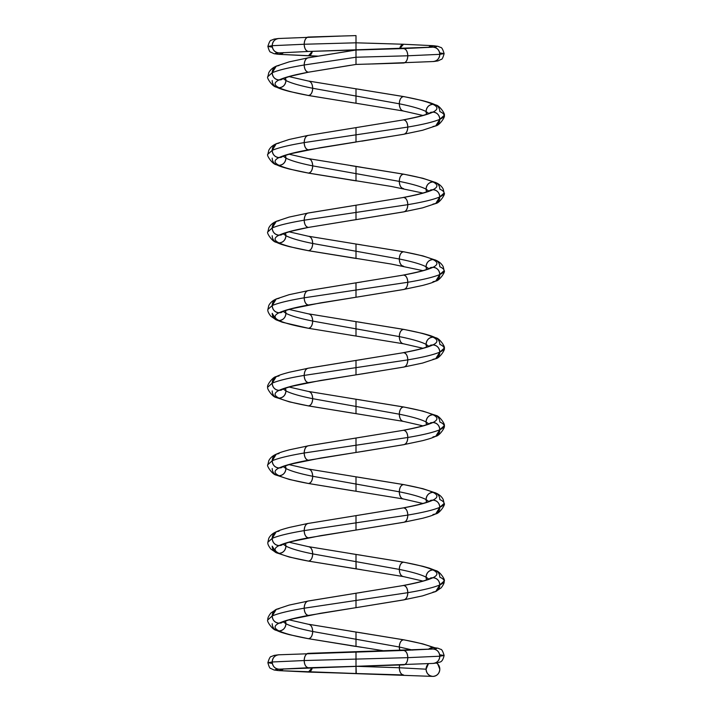 <?xml version="1.0" encoding="UTF-8"?>
<svg xmlns="http://www.w3.org/2000/svg" width="712" height="712" viewBox="0 0 712 712"><rect width="100%" height="100%" fill="white"/><g stroke="black" fill="none" stroke-linecap="round" stroke-linejoin="round"><path stroke-width="1.07" d="M434.783 648.739L432.949 649.006C438.218 648.525 438.218 648.045 432.949 647.564L437.907 648.187L440.63 649.308C441.663 649.086 442.828 651.151 444.119 655.494L439.802 654.773M272.198 663.424L267.881 662.703L272.198 661.982C272.634 657.63 274.921 655.227 279.051 654.773C274.921 655.227 272.634 657.63 272.198 661.982L304.202 660.54C304.478 656.188 305.884 653.785 308.447 653.331L432.949 649.006C437.079 649.46 439.366 651.863 439.802 656.215L444.119 655.494C442.17 663.557 439.544 661.528 437.907 662.801L433.537 663.397M428.455 649.326A7.209 6.853 -90 0 1 432.949 647.564A7.209 6.853 90 0 0 428.455 649.326L432.949 647.564L428.455 649.326A7.209 6.853 -90 0 1 432.949 647.564C438.218 648.045 438.218 648.525 432.949 649.006C438.218 648.525 438.218 648.045 432.949 647.564A7.209 6.853 90 0 0 428.455 649.326M278.454 654.8L403.553 650.448C406.107 650.902 407.522 653.304 407.789 657.657L439.802 656.215C439.366 660.558 437.079 662.961 432.949 663.424A7.209 6.853 -90 0 0 439.802 656.215C439.366 660.558 437.079 662.961 432.949 663.424M399.637 664.999A7.209 4.236 90 0 0 399.316 667.749L356 666.307L399.316 667.749C399.583 672.092 400.998 674.495 403.553 674.958C400.998 674.495 399.583 672.092 399.316 667.749L399.637 664.999L399.316 667.749L426.088 669.191L428.419 663.771A7.209 6.853 90 0 0 432.949 676.4A7.209 6.853 90 0 0 436.545 663.05A7.209 6.853 -90 0 1 439.802 669.191L437.8 664.091L436.545 663.05M432.362 649.033L432.949 649.006A7.209 6.853 -90 0 0 431.828 649.104L356 651.889L432.949 649.006C437.079 649.46 439.366 651.863 439.802 656.215L407.789 657.657L439.802 656.215A7.209 6.853 90 0 0 432.949 649.006L403.553 650.448C406.107 650.902 407.522 653.304 407.789 657.657C407.522 662 406.107 664.403 403.553 664.866L356 666.307L403.553 664.866A7.209 4.236 -90 0 0 407.789 657.657C407.522 662 406.107 664.403 403.553 664.866L372.251 665.845M343.629 652.236L356 651.889L356 659.098L407.789 657.657A7.209 4.236 90 0 0 403.553 650.448M339.98 652.343L308.447 653.331C305.884 653.785 304.478 656.188 304.202 660.54L356 659.098L356 666.307L308.447 667.749L356 666.307L356 673.516L279.051 670.633C273.782 670.152 273.782 669.672 279.051 669.191L308.616 667.74M356 651.889L356 666.307L356 659.098L304.202 660.54L356 659.098L356 651.978M279.051 654.773A7.209 6.853 90 0 0 272.198 661.982L304.202 660.54L272.198 661.982L267.881 662.703L272.198 661.982C272.634 666.325 274.921 668.728 279.051 669.191L368.674 665.942M278.463 654.8L274.093 655.396L271.37 656.517C270.337 656.295 269.172 658.36 267.881 662.703C268.985 666.717 269.928 668.621 270.711 668.426L274.093 670.01L279.051 670.633L283.545 668.871A7.209 6.853 90 0 1 279.051 670.633L283.545 668.871M308.527 667.749L356 666.307L356.285 673.525L356 666.307L399.316 667.749A7.209 4.236 90 0 0 403.553 674.958L308.447 672.075A7.209 4.236 90 0 1 308.269 672.066L279.051 670.633C273.782 670.152 273.782 669.672 279.051 669.191L279.638 669.164M343.326 673.152L308.358 672.075L312.363 667.616A7.209 4.236 90 0 1 308.447 672.075L312.363 667.616M428.419 663.771A7.209 6.853 90 0 0 426.088 669.191L399.316 667.749L426.088 669.191C426.524 673.534 428.811 675.937 432.949 676.4C437.079 675.937 439.366 673.534 439.802 669.191A7.209 6.853 90 0 1 432.949 676.4L339.749 673.054M356 666.307L433.546 663.397M308.447 653.331A7.209 4.236 90 0 0 304.202 660.54C304.478 664.883 305.884 667.286 308.447 667.749L279.051 669.191L308.447 667.749A7.209 4.236 -90 0 1 304.202 660.54C304.478 664.883 305.884 667.286 308.447 667.749M280.172 669.093A7.209 6.853 -90 0 1 272.198 661.982C272.634 666.325 274.921 668.728 279.051 669.191C273.782 669.672 273.782 670.152 279.051 670.633L340.452 673.071M308.358 672.075L279.051 670.633M350.847 50.801L308.447 57.779C305.884 58.242 304.478 60.645 304.202 64.988C288.894 67.578 278.223 70.159 272.198 72.749L267.881 76.629L268.762 72.758C270.213 69.883 272.705 67.684 276.238 66.18L272.198 72.749L267.881 76.629L272.198 72.749A7.209 6.853 90 0 1 279.051 65.54L276.238 66.18L272.198 72.749C278.223 70.159 288.894 67.578 304.202 64.988C304.478 60.645 305.884 58.242 308.447 57.779L356 50.018L356 64.436L356 50.383M428.713 113.413L426.088 111.553A7.209 6.853 90 0 0 426.586 114.24L426.088 111.553L428.713 113.413L426.088 111.553C421.05 108.963 412.123 106.373 399.316 103.792L356 96.031L356 103.24L307.985 95.435L355.982 103.24L308.447 95.479C294.385 92.889 284.586 90.308 279.051 87.718C273.782 85.129 273.782 82.547 279.051 79.958A7.209 6.853 -90 0 1 272.198 72.749C278.223 70.159 288.894 67.578 304.202 64.988L356 57.227L356 64.436L308.447 72.197L356 64.436L356 57.227L356 64.436L308.447 72.197L350.375 65.299M276.274 66.154L289.099 61.882L308.447 57.779A7.209 4.236 90 0 0 304.202 64.988L356 57.227L356 50.018L308.447 51.46L356 50.018L356 57.227L304.202 64.988C304.478 69.34 305.884 71.743 308.447 72.197L291.706 75.926C283.011 78.347 282.175 79.228 282.077 79.219L279.051 79.958C284.586 77.368 294.385 74.787 308.447 72.197C294.385 74.787 284.586 77.368 279.051 79.958L282.085 79.219M428.713 191.012L426.088 189.152A7.209 6.853 90 0 0 426.586 191.84L426.088 189.152L428.713 191.012L426.088 189.152C421.05 186.571 412.123 183.981 399.316 181.391L356 173.63L356 180.839L307.985 173.043L355.955 180.839L308.447 173.078C294.385 170.497 284.586 167.907 279.051 165.326C273.782 162.737 273.782 160.147 279.051 157.566A7.209 6.853 -90 0 1 272.198 150.357C278.223 147.767 288.894 145.177 304.202 142.596A7.209 4.236 90 0 1 308.447 135.387L403.553 119.865L308.447 135.387C305.884 135.841 304.478 138.244 304.202 142.596C288.894 145.177 278.223 147.767 272.198 150.357L267.881 154.237L268.762 150.357C270.213 147.482 272.696 145.292 276.238 143.78L272.198 150.357L267.881 154.237L272.198 150.357A7.209 6.853 90 0 1 279.051 143.139L276.238 143.78L272.198 150.357C278.223 147.767 288.894 145.177 304.202 142.596C304.478 138.244 305.884 135.841 308.447 135.387L403.553 119.865C417.615 117.275 427.414 114.685 432.949 112.104C438.218 109.514 438.218 106.925 432.949 104.344C427.414 101.754 417.615 99.164 403.553 96.583L356 88.822L404.024 96.627L356 88.822L356 96.031L312.684 88.27C299.877 85.68 290.95 83.099 285.913 80.509L283.287 78.649L285.913 80.509L285.414 77.822A7.209 6.853 90 0 1 285.913 80.509L285.414 77.822M426.586 114.24L426.088 111.553C426.524 107.201 428.811 104.797 432.949 104.344L435.806 104.993L432.949 104.344C427.414 101.754 417.615 99.164 403.553 96.583C417.615 99.164 427.414 101.754 432.949 104.344C438.218 106.925 438.218 109.514 432.949 112.104C437.079 112.558 439.366 114.961 439.802 119.313L444.119 115.433C445.988 114.908 439.571 105.287 435.797 104.993M267.881 154.237C266.012 154.753 272.429 164.374 276.203 164.668L279.051 165.326C273.782 162.737 273.782 160.147 279.051 157.566C274.921 157.103 272.634 154.7 272.198 150.357C272.634 154.7 274.921 157.103 279.051 157.566C284.586 154.976 294.385 152.386 308.447 149.805A7.209 4.236 -90 0 1 304.202 142.596L356 134.835L356 127.626L356 134.835L304.202 142.596L356 134.835L356 127.626L403.553 119.865C406.116 120.319 407.522 122.722 407.789 127.074C423.106 124.484 433.777 121.894 439.802 119.313L444.119 115.433C445.988 115.949 439.571 125.57 435.797 125.873L432.949 126.522A7.209 6.853 -90 0 0 439.802 119.313L435.797 125.873M309.364 149.627A7.209 4.236 -90 0 1 308.447 149.805L356 142.044L356 134.835L356 142.044L308.447 149.805C294.385 152.386 284.586 154.976 279.051 157.566C284.586 154.976 294.385 152.386 308.447 149.805C305.884 149.342 304.478 146.939 304.202 142.596C304.478 146.939 305.884 149.342 308.447 149.805L356 142.044L356 134.835L407.789 127.074C407.522 122.722 406.116 120.319 403.553 119.865C417.615 117.275 427.414 114.685 432.949 112.104C427.414 114.685 417.615 117.275 403.553 119.865L403.09 119.91C416.921 117.186 425.491 115.006 428.811 113.368L432.949 112.104C437.079 112.558 439.366 114.961 439.802 119.313L435.726 125.899L422.59 130.26L403.553 134.283A7.209 4.236 -90 0 0 407.789 127.074C423.106 124.484 433.777 121.894 439.802 119.313C433.777 121.894 423.106 124.484 407.789 127.074C407.522 131.417 406.107 133.82 403.553 134.283L361.687 141.172M276.238 221.379C272.696 222.892 270.204 225.09 268.762 227.965L267.881 231.836L272.198 227.956A7.209 6.853 90 0 1 279.051 220.747L276.238 221.379L272.198 227.956L267.881 231.836L272.198 227.956C278.223 225.366 288.894 222.785 304.202 220.195C304.478 215.852 305.884 213.44 308.447 212.986L289.099 217.089L276.274 221.361L272.198 227.956C278.223 225.366 288.894 222.785 304.202 220.195C304.478 215.852 305.884 213.44 308.447 212.986L403.553 197.464C417.615 194.874 427.414 192.293 432.949 189.704C438.218 187.114 438.218 184.533 432.949 181.943C427.414 179.362 417.615 176.772 403.553 174.182L350.384 165.567M426.586 191.84L426.088 189.152C421.05 186.571 412.123 183.981 399.316 181.391A7.209 4.236 90 0 0 403.553 188.6C400.998 188.146 399.583 185.743 399.316 181.391C399.592 177.048 400.998 174.645 403.553 174.182L356 166.421L403.553 174.182C417.615 176.772 427.414 179.362 432.949 181.943L435.771 182.584M402.636 197.633L403.553 197.464A7.209 4.236 -90 0 0 402.636 197.633L403.081 197.509C416.921 194.794 425.491 192.614 428.811 190.967L432.949 189.704C437.079 190.166 439.366 192.569 439.802 196.912L444.119 193.032L443.238 189.161C441.787 186.286 439.295 184.088 435.762 182.584L432.949 181.943C427.414 179.362 417.615 176.772 403.553 174.182A7.209 4.236 90 0 0 399.316 181.391C399.592 177.048 400.998 174.645 403.553 174.182M307.985 213.03L403.553 197.464C406.116 197.927 407.522 200.33 407.789 204.673C423.106 202.092 433.777 199.502 439.802 196.912L444.119 193.032C445.988 193.557 439.571 203.178 435.797 203.472L432.949 204.121A7.209 6.853 -90 0 0 439.802 196.912L435.797 203.472M429.906 190.451L432.949 189.704C427.414 192.293 417.615 194.874 403.553 197.464L356 205.225L403.553 197.464C417.615 194.874 427.414 192.293 432.949 189.704C437.079 190.166 439.366 192.569 439.802 196.912L435.726 203.507L422.59 207.86L403.553 211.882A7.209 4.236 -90 0 0 407.789 204.673C423.106 202.092 433.777 199.502 439.802 196.912C433.777 199.502 423.106 202.092 407.789 204.673C407.522 209.025 406.107 211.428 403.553 211.882L356.062 219.634M428.713 268.62L426.088 266.76A7.209 6.853 90 0 0 426.586 269.439L426.088 266.76L428.713 268.62L426.088 266.76C421.05 264.17 412.123 261.58 399.316 258.999L356 251.238L356 258.447L307.976 250.642L356.605 258.536L308.447 250.686C294.385 248.096 284.586 245.515 279.051 242.925C273.782 240.336 273.782 237.755 279.051 235.165C284.586 232.575 294.385 229.994 308.447 227.404A7.209 4.236 -90 0 1 304.202 220.195L356 212.434L304.202 220.195A7.209 4.236 90 0 1 308.447 212.986L356 205.225L356 212.434L407.789 204.673C407.522 209.025 406.107 211.428 403.553 211.882M403.553 197.464C406.116 197.927 407.522 200.33 407.789 204.673L356 212.434L407.789 204.673A7.209 4.236 90 0 0 403.553 197.464M309.364 227.235A7.209 4.236 -90 0 1 308.447 227.404C305.884 226.95 304.478 224.547 304.202 220.195C288.894 222.785 278.223 225.366 272.198 227.956C272.634 232.308 274.921 234.711 279.051 235.165C284.586 232.575 294.385 229.994 308.447 227.404C305.884 226.95 304.478 224.547 304.202 220.195L356 212.434L356 205.225L356 219.643L308.447 227.404L356 219.643L356 212.434L356 219.643L308.447 227.404L291.706 231.133C283.011 233.554 282.175 234.435 282.077 234.426L279.051 235.165L282.077 234.426M426.586 269.439L426.088 266.76C421.05 264.17 412.123 261.58 399.316 258.999A7.209 4.236 90 0 0 403.553 266.208C400.998 265.745 399.583 263.342 399.316 258.999L356 251.238L356 258.447L356 244.029L403.553 251.79L356 244.029L356 251.238L312.684 243.477C299.877 240.887 290.95 238.298 285.913 235.717L283.287 233.856L285.913 235.717L285.414 233.029A7.209 6.853 90 0 1 285.913 235.717L285.414 233.029M276.238 298.987C272.696 300.5 270.204 302.689 268.762 305.564L267.881 309.435L272.198 305.555A7.209 6.853 90 0 1 279.051 298.346L276.238 298.987L272.198 305.555L267.881 309.435L272.198 305.555C278.223 302.974 288.894 300.384 304.202 297.803C304.478 293.451 305.884 291.048 308.447 290.585L289.099 294.697L276.274 298.969L272.198 305.555C278.223 302.974 288.894 300.384 304.202 297.803C304.478 293.451 305.884 291.048 308.447 290.585L403.553 275.063C417.615 272.482 427.414 269.892 432.949 267.312C438.218 264.722 438.218 262.132 432.949 259.551C427.414 256.961 417.615 254.371 403.553 251.79L356 244.029L404.024 251.834L422.901 255.893L435.771 260.183M403.553 266.208L403.081 266.163L403.553 266.208C400.998 265.745 399.583 263.342 399.316 258.999C412.123 261.58 421.05 264.17 426.088 266.76C426.524 262.408 428.811 260.005 432.949 259.551L435.717 260.165M402.636 275.241L403.553 275.063A7.209 4.236 -90 0 0 402.636 275.241L403.081 275.117C416.921 272.393 425.491 270.213 428.811 268.575L432.949 267.312C437.079 267.765 439.366 270.168 439.802 274.52L444.119 270.64L443.238 266.76C441.787 263.885 439.295 261.696 435.762 260.183L432.949 259.551C427.414 256.961 417.615 254.371 403.553 251.79C417.615 254.371 427.414 256.961 432.949 259.551C438.218 262.132 438.218 264.722 432.949 267.312C437.079 267.765 439.366 270.168 439.802 274.52L444.119 270.64C445.988 271.156 439.571 280.777 435.797 281.071L432.949 281.73A7.209 6.853 -90 0 0 439.802 274.52L435.797 281.071M428.713 346.219L426.088 344.359A7.209 6.853 90 0 0 426.586 347.047L426.088 344.359L428.713 346.219L426.088 344.359C421.05 341.769 412.123 339.188 399.316 336.598A7.209 4.236 90 0 0 403.553 343.807L308.447 328.285C294.385 325.704 284.586 323.115 279.051 320.525C273.782 317.944 273.782 315.354 279.051 312.764C284.586 310.183 294.385 307.593 308.447 305.003A7.209 4.236 -90 0 1 304.202 297.803L356 290.042L356 282.824L356 290.042L304.202 297.803A7.209 4.236 90 0 1 308.447 290.585L403.553 275.063C406.116 275.526 407.522 277.929 407.789 282.281C423.106 279.691 433.777 277.102 439.802 274.52L435.726 281.107C432.246 282.584 431.686 283.02 422.59 285.459L403.553 289.49A7.209 4.236 -90 0 0 407.789 282.281C423.106 279.691 433.777 277.102 439.802 274.52C433.777 277.102 423.106 279.691 407.789 282.281C407.522 286.625 406.107 289.028 403.553 289.49L356.089 297.233M309.364 304.834A7.209 4.236 -90 0 1 308.447 305.003L356 297.251L308.447 305.003C305.884 304.549 304.478 302.146 304.202 297.803C288.894 300.384 278.223 302.974 272.198 305.555C272.634 309.907 274.921 312.31 279.051 312.764C284.586 310.183 294.385 307.593 308.447 305.003C305.884 304.549 304.478 302.146 304.202 297.803L407.789 282.281C407.522 286.625 406.107 289.028 403.553 289.49M403.553 275.063C406.116 275.526 407.522 277.929 407.789 282.281L356 290.042L407.789 282.281A7.209 4.236 90 0 0 403.553 275.063C417.615 272.482 427.414 269.892 432.949 267.312C438.218 264.722 438.218 262.132 432.949 259.551A7.209 6.853 -90 0 1 439.802 266.76C445.543 269.341 445.543 271.931 439.802 274.52A7.209 6.853 90 0 0 432.949 267.312C427.414 269.892 417.615 272.482 403.553 275.063M355.964 321.628L350.411 320.774M422.839 348.239L403.553 343.807C400.998 343.353 399.583 340.95 399.316 336.598L356 328.837L356 321.628L404.024 329.433L422.59 333.412C431.748 335.886 432.015 336.206 435.726 337.773L432.949 337.15C427.414 334.56 417.615 331.979 403.553 329.389L356 321.628L356 328.837L312.684 321.076C299.877 318.495 290.95 315.906 285.913 313.316L283.287 311.455L285.913 313.316L285.414 310.637A7.209 6.853 90 0 1 285.913 313.316L285.414 310.637M276.203 376.603C272.429 376.906 266.012 386.527 267.881 387.043L272.198 383.163A7.209 6.853 90 0 1 279.051 375.954L276.203 376.603L272.198 383.163L267.881 387.043L272.198 383.163C278.223 380.573 288.894 377.992 304.202 375.402C304.478 371.05 305.884 368.647 308.447 368.193L289.41 372.216C280.252 374.69 279.985 375.002 276.274 376.568L272.198 383.163C278.223 380.573 288.894 377.992 304.202 375.402C304.478 371.05 305.884 368.647 308.447 368.193L403.553 352.671C417.615 350.082 427.414 347.5 432.949 344.911C438.218 342.321 438.218 339.74 432.949 337.15L435.726 337.773M402.636 352.841L403.553 352.671A7.209 4.236 -90 0 0 402.636 352.841L403.081 352.716C416.921 350.001 425.491 347.821 428.811 346.174L432.949 344.911C437.079 345.373 439.366 347.776 439.802 352.12L444.119 348.239C445.988 347.723 439.571 338.102 435.797 337.8M354.825 360.61L403.553 352.671C406.116 353.125 407.522 355.537 407.789 359.88C423.106 357.291 433.777 354.709 439.802 352.12L444.119 348.239C445.988 348.764 439.571 358.385 435.797 358.679L432.949 359.329A7.209 6.853 -90 0 0 439.802 352.12L435.797 358.679M429.906 345.658L432.949 344.911C427.414 347.5 417.615 350.082 403.553 352.671C417.615 350.082 427.414 347.5 432.949 344.911C437.079 345.373 439.366 347.776 439.802 352.12L435.726 358.715L422.59 363.067L403.553 367.089A7.209 4.236 -90 0 0 407.789 359.88C423.106 357.291 433.777 354.709 439.802 352.12C433.777 354.709 423.106 357.291 407.789 359.88C407.522 364.233 406.107 366.635 403.553 367.089L361.58 373.996M308.447 368.193A7.209 4.236 90 0 0 304.202 375.402L356 367.641L304.202 375.402L356 367.641L356 360.432L356 367.641L407.789 359.88C407.522 364.233 406.107 366.635 403.553 367.089M403.553 352.671C406.116 353.125 407.522 355.537 407.789 359.88L356 367.641L407.789 359.88A7.209 4.236 90 0 0 403.553 352.671M354.638 438.245L403.553 430.27L356 438.031L356 445.24L304.202 453.001C288.894 455.591 278.223 458.181 272.198 460.762A7.209 6.853 90 0 1 279.051 453.553L276.238 454.194L272.198 460.762L267.881 464.642L272.198 460.762C278.223 458.181 288.894 455.591 304.202 453.001C304.478 448.658 305.884 446.255 308.438 445.792L289.41 449.815C280.252 452.289 279.985 452.61 276.274 454.176L272.198 460.762C278.223 458.181 288.894 455.591 304.202 453.001C304.478 448.658 305.884 446.255 308.438 445.792L403.553 430.27C417.615 427.69 427.414 425.1 432.949 422.51C438.218 419.929 438.218 417.339 432.949 414.749C427.414 412.168 417.615 409.578 403.553 406.997L356 399.236L404.024 407.033L356 399.236L356 406.445L312.684 398.684C299.877 396.095 290.95 393.505 285.913 390.924L283.287 389.063L285.913 390.924L285.414 388.236A7.209 6.853 90 0 1 285.913 390.924L285.414 388.236M428.713 423.818L426.088 421.958A7.209 6.853 90 0 0 426.586 424.646L426.088 421.958L428.713 423.818L426.088 421.958C426.524 417.615 428.811 415.212 432.949 414.749L435.806 415.408L432.949 414.749C427.414 412.168 417.615 409.578 403.553 406.997C417.615 409.578 427.414 412.168 432.949 414.749C438.218 417.339 438.218 419.929 432.949 422.51C437.079 422.973 439.366 425.375 439.802 429.728L444.119 425.847C445.988 425.322 439.571 415.701 435.797 415.408M308.438 445.792A7.209 4.236 90 0 0 304.202 453.001L356 445.24L356 438.031L403.553 430.27C406.116 430.733 407.522 433.136 407.798 437.488C423.106 434.899 433.777 432.309 439.802 429.728L444.119 425.847C445.988 426.363 439.562 435.984 435.797 436.278L432.949 436.937A7.209 6.853 -90 0 0 439.802 429.728L435.797 436.278M428.713 501.426L426.088 499.566A7.209 6.853 90 0 0 426.586 502.254L426.088 499.566L428.713 501.426L426.088 499.566C421.05 496.976 412.123 494.386 399.316 491.805A7.209 4.236 90 0 0 403.553 499.014L308.447 483.493C294.385 480.912 284.586 478.322 279.051 475.732C273.782 473.151 273.782 470.561 279.051 467.971C284.586 465.39 294.385 462.8 308.447 460.21A7.209 4.236 -90 0 1 304.202 453.001L407.798 437.488C407.522 433.136 406.116 430.733 403.553 430.27C417.615 427.69 427.414 425.1 432.949 422.51C427.414 425.1 417.615 427.69 403.553 430.27L403.09 430.315C416.921 427.601 425.491 425.42 428.811 423.782L432.949 422.51C437.079 422.973 439.366 425.375 439.802 429.728L435.726 436.314C432.246 437.791 431.686 438.227 422.59 440.666L403.553 444.688A7.209 4.236 -90 0 0 407.798 437.488C423.106 434.899 433.777 432.309 439.802 429.728C433.777 432.309 423.106 434.899 407.798 437.488C407.522 441.832 406.107 444.235 403.553 444.688L361.545 451.604M428.713 579.025L426.088 577.165A7.209 6.853 90 0 0 426.586 579.853L426.088 577.165L428.713 579.025L426.088 577.165C421.05 574.584 412.123 571.994 399.316 569.404A7.209 4.236 90 0 0 403.553 576.613L308.447 561.101C294.385 558.511 284.586 555.921 279.051 553.34C273.782 550.75 273.782 548.16 279.051 545.579A7.209 6.853 -90 0 1 272.198 538.37C278.223 535.78 288.894 533.199 304.202 530.609L356 522.848L356 515.639L403.553 507.878L308.438 523.4C305.884 523.854 304.478 526.257 304.202 530.609C288.894 533.199 278.223 535.78 272.198 538.37L267.881 542.25L268.762 538.379C270.204 535.504 272.696 533.306 276.238 531.793L272.198 538.37L267.881 542.25L272.198 538.37A7.209 6.853 90 0 1 279.051 531.161L276.238 531.793L272.198 538.37C278.223 535.78 288.894 533.199 304.202 530.609C304.478 526.257 305.884 523.854 308.438 523.4L403.553 507.878C417.615 505.289 427.414 502.699 432.949 500.118C438.218 497.528 438.218 494.947 432.949 492.357C427.414 489.767 417.615 487.186 403.553 484.596L357.13 477.004L404.015 484.641L422.901 488.699L435.771 492.998M426.586 502.254L426.088 499.566C426.524 495.214 428.811 492.811 432.949 492.357L435.717 492.971M356 515.639L356 522.848L407.798 515.087C407.522 510.735 406.116 508.332 403.553 507.878C417.615 505.289 427.414 502.699 432.949 500.118C427.414 502.699 417.615 505.289 403.553 507.878C406.116 508.332 407.522 510.735 407.798 515.087L304.202 530.609L356 522.848L356 515.639L403.09 507.923C416.921 505.2 425.491 503.028 428.811 501.382L432.949 500.118C437.088 500.572 439.366 502.983 439.802 507.327L444.119 503.446L443.238 499.575C441.796 496.7 439.304 494.502 435.762 492.989L432.949 492.357C427.414 489.767 417.615 487.186 403.553 484.596L356 476.835L403.553 484.596C417.615 487.186 427.414 489.767 432.949 492.357C438.218 494.947 438.218 497.528 432.949 500.118C437.088 500.572 439.366 502.983 439.802 507.327L444.119 503.446C445.988 503.963 439.562 513.592 435.797 513.886L432.949 514.536A7.209 6.853 -90 0 0 439.802 507.327L435.797 513.886M267.881 542.25C267.463 543.683 268.46 545.962 270.88 549.077L276.238 552.699L279.051 553.34C273.782 550.75 273.782 548.16 279.051 545.579C274.921 545.116 272.634 542.713 272.198 538.37C272.634 542.713 274.921 545.116 279.051 545.579C284.586 542.989 294.385 540.399 308.447 537.818L356 530.057L356 522.848L407.798 515.087C423.106 512.498 433.777 509.917 439.802 507.327L435.726 513.913C432.246 515.39 431.686 515.826 422.59 518.274L403.553 522.297A7.209 4.236 -90 0 0 407.798 515.087C423.106 512.498 433.777 509.917 439.802 507.327C433.777 509.917 423.106 512.498 407.798 515.087C407.522 519.44 406.107 521.834 403.553 522.297L356.187 530.031M355.938 554.426L350.446 553.589M422.839 581.045L403.553 576.613C400.998 576.159 399.583 573.756 399.316 569.404C399.592 565.061 400.998 562.658 403.553 562.195L357.237 554.63L404.015 562.24L422.901 566.307L429.639 568.238L435.806 570.615L432.949 569.956C427.414 567.375 417.615 564.785 403.553 562.195L356 554.434L403.553 562.195C417.615 564.785 427.414 567.375 432.949 569.956L435.717 570.579M276.274 609.374L289.099 605.102L308.438 600.999C305.884 601.462 304.478 603.865 304.202 608.208C288.894 610.798 278.223 613.388 272.198 615.969L267.881 619.849C267.463 618.417 268.46 616.138 270.872 613.023L276.238 609.401L272.198 615.969L267.881 619.858L272.198 615.969A7.209 6.853 90 0 1 279.051 608.76L276.238 609.401L272.198 615.969C278.223 613.388 288.894 610.798 304.202 608.208C304.478 603.865 305.884 601.462 308.438 600.999L403.553 585.478C417.615 582.897 427.414 580.307 432.949 577.717C438.218 575.136 438.218 572.546 432.949 569.956C427.414 567.375 417.615 564.785 403.553 562.195A7.209 4.236 90 0 0 399.316 569.404L312.684 553.883C299.877 551.302 290.95 548.712 285.913 546.122L283.287 544.271L285.913 546.122L285.414 543.443A7.209 6.853 90 0 1 285.913 546.122L285.414 543.443M402.636 585.656L403.553 585.478A7.209 4.236 -90 0 0 402.636 585.656L403.081 585.522C416.921 582.808 425.491 580.627 428.811 578.99L432.949 577.717C437.088 578.18 439.366 580.583 439.802 584.935L444.119 581.054C445.988 580.529 439.58 570.908 435.797 570.615M354.282 593.505L403.553 585.478C406.116 585.94 407.522 588.343 407.798 592.687C423.106 590.106 433.777 587.516 439.802 584.935L444.119 581.054C444.537 582.487 443.54 584.766 441.12 587.881L435.762 591.503L432.949 592.135A7.209 6.853 -90 0 0 439.802 584.935L435.762 591.503M429.906 578.464L432.949 577.717C427.414 580.307 417.615 582.897 403.553 585.478C417.615 582.897 427.414 580.307 432.949 577.717C437.088 578.18 439.366 580.583 439.802 584.935L435.726 591.521L422.59 595.873L403.553 599.896A7.209 4.236 -90 0 0 407.798 592.687C423.106 590.106 433.777 587.516 439.802 584.935C433.777 587.516 423.106 590.106 407.798 592.687C407.522 597.039 406.107 599.442 403.553 599.896L356.214 607.63M385.228 651.035L308.447 638.7C294.385 636.11 284.586 633.529 279.051 630.939C273.782 628.349 273.782 625.768 279.051 623.178A7.209 6.853 -90 0 1 272.198 615.969C278.223 613.388 288.894 610.798 304.202 608.208L356 600.447L356 593.238L356 600.447L407.798 592.687C407.522 597.039 406.107 599.442 403.553 599.896M403.553 585.478C406.116 585.94 407.522 588.343 407.798 592.687L356 600.447L407.798 592.687A7.209 4.236 90 0 0 403.553 585.478M355.929 632.034L350.464 631.197M434.64 647.697L422.599 643.826L404.015 639.848L356 632.042L403.553 639.803C400.998 640.257 399.592 642.66 399.316 647.012C399.592 642.66 400.998 640.257 403.553 639.803L360.085 632.665M432.949 647.564C427.414 644.974 417.624 642.384 403.553 639.803C417.624 642.384 427.414 644.974 432.949 647.564C427.414 644.974 417.624 642.384 403.553 639.803L356 632.042L356 639.251L312.684 631.491C299.877 628.901 290.95 626.311 285.913 623.73L283.287 621.87L285.913 623.73L285.414 621.042A7.209 6.853 90 0 1 285.913 623.73L285.414 621.042M403.553 111.001L403.081 110.956L403.553 111.001C400.998 110.538 399.583 108.135 399.316 103.792C412.123 106.373 421.05 108.963 426.088 111.553C421.05 108.963 412.123 106.373 399.316 103.792A7.209 4.236 90 0 0 403.553 111.001C400.998 110.538 399.583 108.135 399.316 103.792L356 96.031L356 103.24L308.447 95.479C311.002 95.016 312.408 92.613 312.684 88.27C312.408 83.918 311.002 81.515 308.447 81.061A7.209 4.236 90 0 1 312.684 88.27C312.408 83.918 311.002 81.515 308.447 81.061L289.161 76.629M350.295 102.368L355.982 103.24L356 88.822L404.024 96.627L422.59 100.606C431.748 103.08 432.015 103.391 435.726 104.958M361.18 89.614L356 88.822L356 96.031L312.684 88.27L399.316 103.792C399.583 99.44 400.998 97.037 403.553 96.583A7.209 4.236 90 0 0 399.316 103.792C399.583 99.44 400.998 97.037 403.553 96.583M429.906 112.852L432.949 112.104C438.218 109.514 438.218 106.925 432.949 104.344A7.209 6.853 -90 0 1 439.802 111.553C445.543 114.134 445.543 116.724 439.802 119.313A7.209 6.853 90 0 0 432.949 112.104A7.209 6.853 -90 0 0 428.366 113.947M426.088 111.553C426.524 107.201 428.811 104.797 432.949 104.344A7.209 6.853 90 0 0 426.088 111.553M403.553 188.6L403.081 188.555L403.553 188.6C400.998 188.146 399.583 185.743 399.316 181.391L356 173.63L356 180.839L356 173.63L312.684 165.869C299.877 163.288 290.95 160.698 285.913 158.109L283.287 156.257L285.913 158.109L285.414 155.43A7.209 6.853 90 0 1 285.913 158.109L285.414 155.43M422.839 193.032L391.342 186.446L308.447 173.078C311.002 172.624 312.408 170.221 312.684 165.869C312.408 161.526 311.002 159.123 308.447 158.66A7.209 4.236 90 0 1 312.684 165.869C312.408 161.526 311.002 159.123 308.447 158.66L289.161 154.228M428.366 191.546A7.209 6.853 -90 0 1 432.949 189.704A7.209 6.853 90 0 1 439.802 196.912C445.543 194.332 445.543 191.742 439.802 189.152A7.209 6.853 -90 0 0 432.949 181.943C438.218 184.533 438.218 187.114 432.949 189.704C438.218 187.114 438.218 184.533 432.949 181.943C428.811 182.405 426.524 184.809 426.088 189.152C426.524 184.809 428.811 182.405 432.949 181.943A7.209 6.853 90 0 0 426.088 189.152C421.05 186.571 412.123 183.981 399.316 181.391L312.684 165.869L356 173.63L356 166.421L356 173.63L356 166.421L404.024 174.226L422.901 178.285L435.717 182.557M422.839 270.64L391.351 264.054L308.447 250.686C311.002 250.223 312.408 247.82 312.684 243.477C312.408 239.125 311.002 236.722 308.447 236.268A7.209 4.236 90 0 1 312.684 243.477C312.408 239.125 311.002 236.722 308.447 236.268L289.161 231.836M361.26 244.83L356 244.029L356 251.238L312.684 243.477L399.316 258.999C399.592 254.647 400.998 252.244 403.553 251.79A7.209 4.236 90 0 0 399.316 258.999C399.592 254.647 400.998 252.244 403.553 251.79M426.088 266.76C426.524 262.408 428.811 260.005 432.949 259.551A7.209 6.853 90 0 0 426.088 266.76M429.906 268.059L432.949 267.312A7.209 6.853 -90 0 0 428.366 269.154M426.586 347.047L426.088 344.359C421.05 341.769 412.123 339.188 399.316 336.598L356 328.837L356 336.046L356 328.837L356 336.046L308.447 328.285L356.721 336.162L308.447 328.285C311.002 327.832 312.408 325.428 312.684 321.076C312.408 316.733 311.002 314.33 308.447 313.867A7.209 4.236 90 0 1 312.684 321.076C312.408 316.733 311.002 314.33 308.447 313.867L289.161 309.435M403.553 343.807C400.998 343.353 399.583 340.95 399.316 336.598C399.592 332.255 400.998 329.852 403.553 329.389C417.615 331.979 427.414 334.56 432.949 337.15C427.414 334.56 417.615 331.979 403.553 329.389A7.209 4.236 90 0 0 399.316 336.598C399.592 332.255 400.998 329.852 403.553 329.389M428.366 346.753A7.209 6.853 -90 0 1 432.949 344.911A7.209 6.853 90 0 1 439.802 352.12C445.543 349.53 445.543 346.949 439.802 344.359A7.209 6.853 -90 0 0 432.949 337.15C438.218 339.74 438.218 342.321 432.949 344.911C438.218 342.321 438.218 339.74 432.949 337.15C428.811 337.604 426.524 340.007 426.088 344.359C426.524 340.007 428.811 337.604 432.949 337.15A7.209 6.853 90 0 0 426.088 344.359C421.05 341.769 412.123 339.188 399.316 336.598L312.684 321.076L356 328.837L356 321.628L308.91 313.912M426.586 424.646L426.088 421.958C421.05 419.377 412.123 416.787 399.316 414.197A7.209 4.236 90 0 0 403.553 421.415L308.447 405.893C311.002 405.431 312.408 403.028 312.684 398.684C312.408 394.332 311.002 391.929 308.438 391.475A7.209 4.236 90 0 1 312.684 398.684C312.408 394.332 311.002 391.929 308.438 391.475L289.161 387.043M422.839 425.838L403.553 421.415C400.998 420.952 399.583 418.549 399.316 414.197L356 406.445L356 399.236L308.91 391.52M403.553 421.415C400.998 420.952 399.583 418.549 399.316 414.197C412.123 416.787 421.05 419.377 426.088 421.958C421.05 419.377 412.123 416.787 399.316 414.197C399.592 409.854 400.998 407.451 403.553 406.997A7.209 4.236 90 0 0 399.316 414.197C399.592 409.854 400.998 407.451 403.553 406.997M356 413.654L356 406.445L399.316 414.197L356 406.445L356 413.654L307.985 405.849L356.819 413.779L356 413.654L356 399.236L361.331 400.046M429.906 423.266L432.949 422.51C438.218 419.929 438.218 417.339 432.949 414.749A7.209 6.853 -90 0 1 439.802 421.967C445.543 424.548 445.543 427.138 439.802 429.728A7.209 6.853 90 0 0 432.949 422.51A7.209 6.853 -90 0 0 428.366 424.361M426.088 421.958C426.524 417.615 428.811 415.212 432.949 414.749A7.209 6.853 90 0 0 426.088 421.958M422.839 503.446L403.553 499.014C400.998 498.551 399.583 496.148 399.316 491.805L312.684 476.284C299.877 473.694 290.95 471.113 285.913 468.523L283.287 466.663L285.913 468.523L285.414 465.844A7.209 6.853 90 0 1 285.913 468.523L285.414 465.844M351.835 490.621L308.447 483.493C311.002 483.039 312.417 480.627 312.684 476.284C312.408 471.931 311.002 469.528 308.438 469.074A7.209 4.236 90 0 1 312.684 476.284C312.408 471.931 311.002 469.528 308.438 469.074L289.161 464.642M403.553 499.014C400.998 498.551 399.583 496.148 399.316 491.805C412.123 494.386 421.05 496.976 426.088 499.566C421.05 496.976 412.123 494.386 399.316 491.805L356 484.044L356 491.253L356 476.835L356 484.044L356 476.835L308.91 469.119M356 484.044L312.684 476.284L356 484.044L356 491.253L356 484.044L399.316 491.805C399.592 487.453 400.998 485.05 403.553 484.596A7.209 4.236 90 0 0 399.316 491.805C399.592 487.453 400.998 485.05 403.553 484.596M429.906 500.865L432.949 500.118C438.218 497.528 438.218 494.947 432.949 492.357A7.209 6.853 -90 0 1 439.802 499.566C445.543 502.156 445.543 504.737 439.802 507.327A7.209 6.853 90 0 0 432.949 500.118A7.209 6.853 -90 0 0 428.366 501.96M426.088 499.566C426.524 495.214 428.811 492.811 432.949 492.357A7.209 6.853 90 0 0 426.088 499.566M361.714 569.725L308.447 561.101C311.002 560.638 312.417 558.235 312.684 553.883C312.408 549.539 311.002 547.136 308.438 546.674A7.209 4.236 90 0 1 312.684 553.883C312.408 549.539 311.002 547.136 308.438 546.674L289.161 542.25M426.586 579.853L426.088 577.165C421.05 574.584 412.123 571.994 399.316 569.404L356 561.643L356 568.861L308.447 561.101L356 568.861L356 554.434L356 561.643L356 554.434L308.91 546.718M403.553 576.613C400.998 576.159 399.583 573.756 399.316 569.404C412.123 571.994 421.05 574.584 426.088 577.165C426.524 572.822 428.811 570.419 432.949 569.956C438.218 572.546 438.218 575.136 432.949 577.717C438.218 575.136 438.218 572.546 432.949 569.956A7.209 6.853 -90 0 1 439.802 577.174C445.543 579.755 445.543 582.345 439.802 584.935A7.209 6.853 90 0 0 432.949 577.717A7.209 6.853 -90 0 0 428.366 579.568M356.205 568.888L356 561.643L399.316 569.404C399.592 565.061 400.998 562.658 403.553 562.195M426.088 577.165C426.524 572.822 428.811 570.419 432.949 569.956A7.209 6.853 90 0 0 426.088 577.165M361.723 647.333L308.447 638.7C311.002 638.237 312.417 635.834 312.684 631.491C312.408 627.139 311.002 624.736 308.438 624.282A7.209 4.236 90 0 1 312.684 631.491C312.408 627.139 311.002 624.736 308.438 624.282L289.161 619.849M403.553 639.803A7.209 4.236 90 0 0 399.316 647.012L356 639.251L356 646.46L308.447 638.7L356 646.46L356 639.251L399.316 647.012L399.868 650.572L399.316 647.012L356 639.251L356 632.042L308.91 624.326M356 646.46L356 632.042L361.438 632.87M399.868 650.572A7.209 4.236 90 0 1 399.316 647.012L412.738 650.101M267.881 76.629C266.012 77.145 272.429 86.775 276.203 87.069L279.051 87.718C283.189 87.264 285.476 84.861 285.913 80.509L283.287 78.649M312.684 88.27C299.877 85.68 290.95 83.099 285.913 80.509C290.95 83.099 299.877 85.68 312.684 88.27A7.209 4.236 90 0 1 308.447 95.479C311.002 95.016 312.408 92.613 312.684 88.27M276.194 87.069L276.274 87.095C279.754 88.573 280.314 89.009 289.41 91.456L308.447 95.479C294.385 92.889 284.586 90.308 279.051 87.718C283.189 87.264 285.476 84.861 285.913 80.509A7.209 6.853 90 0 1 279.051 87.718C273.782 85.129 273.782 82.547 279.051 79.958C284.586 77.368 294.385 74.787 308.447 72.197A7.209 4.236 -90 0 1 304.202 64.988C304.478 69.34 305.884 71.743 308.447 72.197A7.209 4.236 -90 0 0 309.364 72.028M350.366 142.898L356.027 142.035M308.447 149.805L308.91 149.76L308.447 149.805M283.634 155.714A7.209 6.853 -90 0 1 279.051 157.566L282.077 156.818C282.175 156.827 283.011 155.955 291.706 153.525L320.658 147.651L404.015 134.239M276.194 164.668L276.274 164.703C279.754 166.181 280.314 166.617 289.41 169.055L308.447 173.078C294.385 170.497 284.586 167.907 279.051 165.326C283.189 164.864 285.476 162.461 285.913 158.109L283.287 156.257M276.274 164.703L279.051 165.326C273.782 162.737 273.782 160.147 279.051 157.566L282.085 156.818M312.684 165.869C299.877 163.288 290.95 160.698 285.913 158.109C290.95 160.698 299.877 163.288 312.684 165.869A7.209 4.236 90 0 1 308.447 173.078C311.002 172.624 312.408 170.221 312.684 165.869M272.198 158.109A7.209 6.853 90 0 0 279.051 165.326C283.189 164.864 285.476 162.461 285.913 158.109A7.209 6.853 90 0 1 279.051 165.326C284.586 167.907 294.385 170.497 308.447 173.078M267.881 231.836C266.012 232.352 272.429 241.973 276.203 242.276L279.051 242.925C283.189 242.463 285.476 240.06 285.913 235.717L283.287 233.856M312.684 243.477C299.877 240.887 290.95 238.298 285.913 235.717C290.95 238.298 299.877 240.887 312.684 243.477A7.209 4.236 90 0 1 308.447 250.686C311.002 250.223 312.408 247.82 312.684 243.477M276.194 242.267L279.051 242.925C283.189 242.463 285.476 240.06 285.913 235.717A7.209 6.853 90 0 1 279.051 242.925C273.782 240.336 273.782 237.755 279.051 235.165C273.782 237.755 273.782 240.336 279.051 242.925C284.586 245.515 294.385 248.096 308.447 250.686C294.385 248.096 284.586 245.515 279.051 242.925A7.209 6.853 90 0 1 272.198 235.717M267.881 309.435C267.463 310.877 268.46 313.155 270.88 316.27L276.238 319.893L282.353 322.251L308.447 328.285C294.385 325.704 284.586 323.115 279.051 320.525A7.209 6.853 90 0 1 272.198 313.316L276.274 319.911L279.051 320.525C273.782 317.944 273.782 315.354 279.051 312.764C284.586 310.183 294.385 307.593 308.447 305.003L356 297.251L356 290.042L356 297.251L404.015 289.446M283.634 310.922A7.209 6.853 -90 0 1 272.198 305.555C272.634 309.907 274.921 312.31 279.051 312.764L282.085 312.025C282.175 312.034 283.011 311.153 291.706 308.732L320.64 302.858L355.973 297.251M276.274 319.911L279.051 320.525C283.189 320.071 285.476 317.668 285.913 313.316L283.287 311.455M308.447 328.285A7.209 4.236 90 0 0 312.684 321.076C299.877 318.495 290.95 315.906 285.913 313.316C285.476 317.668 283.189 320.071 279.051 320.525C284.586 323.115 294.385 325.704 308.447 328.285C311.002 327.832 312.408 325.428 312.684 321.076C299.877 318.495 290.95 315.906 285.913 313.316A7.209 6.853 90 0 1 279.051 320.525C273.782 317.944 273.782 315.354 279.051 312.764L282.077 312.025M351.808 413.013L308.447 405.893C294.385 403.303 284.586 400.714 279.051 398.133C273.782 395.543 273.782 392.962 279.051 390.372C284.586 387.782 294.385 385.201 308.447 382.611L356 374.85L308.447 382.611L356 374.85L356 367.641L356 374.85L404.015 367.045M267.881 387.043C266.012 387.559 272.429 397.18 276.203 397.483L279.051 398.133C273.782 395.543 273.782 392.962 279.051 390.372C284.586 387.782 294.385 385.201 308.447 382.611C305.884 382.148 304.478 379.745 304.202 375.402C304.478 379.745 305.884 382.148 308.447 382.611A7.209 4.236 -90 0 1 304.202 375.402C288.894 377.992 278.223 380.573 272.198 383.163C272.634 387.506 274.921 389.909 279.051 390.372L282.085 389.624C282.175 389.642 283.011 388.761 291.706 386.34L320.64 380.457L355.973 374.85M276.194 397.474L289.401 401.871L308.447 405.893C294.385 403.303 284.586 400.714 279.051 398.133C283.189 397.67 285.476 395.267 285.913 390.924L283.287 389.063M309.364 382.442A7.209 4.236 -90 0 1 308.447 382.611C294.385 385.201 284.586 387.782 279.051 390.372A7.209 6.853 -90 0 1 272.198 383.163C272.634 387.506 274.921 389.909 279.051 390.372L282.077 389.633M312.684 398.684C299.877 396.095 290.95 393.505 285.913 390.924C290.95 393.505 299.877 396.095 312.684 398.684L356 406.445L312.684 398.684A7.209 4.236 90 0 1 308.447 405.893C311.002 405.431 312.408 403.028 312.684 398.684M276.274 397.51L279.051 398.133C283.189 397.67 285.476 395.267 285.913 390.924A7.209 6.853 90 0 1 279.051 398.133C284.586 400.714 294.385 403.303 308.447 405.893M276.238 454.194C272.696 455.707 270.204 457.896 268.762 460.771L267.881 464.642C266.012 465.167 272.438 474.788 276.203 475.082L279.051 475.732C273.782 473.151 273.782 470.561 279.051 467.971A7.209 6.853 -90 0 1 272.198 460.762C272.634 465.114 274.921 467.517 279.051 467.971C284.586 465.39 294.385 462.8 308.447 460.21C305.893 459.756 304.478 457.353 304.202 453.001C304.478 457.353 305.893 459.756 308.447 460.21L356 452.449L308.447 460.21L356 452.449L356 445.24L407.798 437.488C407.522 441.832 406.107 444.235 403.553 444.688M267.881 464.651L272.198 460.762C272.634 465.114 274.921 467.517 279.051 467.971L282.077 467.232C282.175 467.241 283.011 466.36 291.706 463.939L320.631 458.065L355.964 452.458M276.194 475.082L289.401 479.47L308.447 483.493C294.385 480.912 284.586 478.322 279.051 475.732C283.189 475.278 285.476 472.875 285.913 468.523L283.287 466.663M308.447 460.21C294.385 462.8 284.586 465.39 279.051 467.971L282.085 467.232M312.684 476.284C299.877 473.694 290.95 471.113 285.913 468.523C290.95 471.113 299.877 473.694 312.684 476.284A7.209 4.236 90 0 1 308.447 483.493C311.002 483.039 312.417 480.627 312.684 476.284M276.274 475.118L279.051 475.732C283.189 475.278 285.476 472.875 285.913 468.523A7.209 6.853 90 0 1 279.051 475.732C284.586 478.322 294.385 480.912 308.447 483.493M308.438 523.4A7.209 4.236 90 0 0 304.202 530.609C304.478 534.952 305.893 537.355 308.447 537.818L356 530.057L308.447 537.818C294.385 540.399 284.586 542.989 279.051 545.579L282.085 544.831C282.175 544.84 283.011 543.968 291.706 541.538L320.623 535.664L355.955 530.066M276.274 552.717L279.051 553.34A7.209 6.853 90 0 1 272.198 546.131L276.274 552.717L289.401 557.069L308.447 561.101C294.385 558.511 284.586 555.921 279.051 553.34C283.189 552.877 285.476 550.474 285.913 546.122L283.287 544.271M283.634 543.737A7.209 6.853 -90 0 1 279.051 545.579L282.077 544.831M312.684 553.883C299.877 551.302 290.95 548.712 285.913 546.122C290.95 548.712 299.877 551.302 312.684 553.883L356 561.643L312.684 553.883A7.209 4.236 90 0 1 308.447 561.101C311.002 560.638 312.417 558.235 312.684 553.883M308.447 537.818A7.209 4.236 -90 0 1 304.202 530.609C304.478 534.952 305.893 537.355 308.447 537.818C294.385 540.399 284.586 542.989 279.051 545.579C273.782 548.16 273.782 550.75 279.051 553.34C283.189 552.877 285.476 550.474 285.913 546.122A7.209 6.853 90 0 1 279.051 553.34C284.586 555.921 294.385 558.511 308.447 561.101M267.881 619.849C266.012 620.375 272.438 629.995 276.203 630.289L279.051 630.939C273.782 628.349 273.782 625.768 279.051 623.178C274.921 622.724 272.634 620.321 272.198 615.969C272.634 620.321 274.921 622.724 279.051 623.178C284.586 620.597 294.385 618.007 308.447 615.417L356 607.656L308.447 615.417L356 607.656L356 600.447L356 607.656L404.015 599.86M308.438 600.999A7.209 4.236 90 0 0 304.202 608.208L356 600.447L304.202 608.208C304.478 612.56 305.893 614.963 308.447 615.417C294.385 618.007 284.586 620.597 279.051 623.178L282.077 622.439C282.175 622.448 283.011 621.567 291.706 619.146L320.614 613.272L355.947 607.665M276.194 630.289L276.274 630.316C279.754 631.793 280.314 632.229 289.41 634.677L308.447 638.7C294.385 636.11 284.586 633.529 279.051 630.939C283.189 630.476 285.476 628.073 285.913 623.73L283.287 621.87M283.634 621.336A7.209 6.853 -90 0 1 279.051 623.178L282.085 622.439M312.684 631.491C299.877 628.901 290.95 626.311 285.913 623.73C290.95 626.311 299.877 628.901 312.684 631.491L356 639.251L312.684 631.491A7.209 4.236 90 0 1 308.447 638.7C311.002 638.237 312.417 635.834 312.684 631.491M276.274 630.316L279.051 630.939C283.189 630.476 285.476 628.073 285.913 623.73A7.209 6.853 90 0 1 279.051 630.939C284.586 633.529 294.385 636.11 308.447 638.7M283.634 78.115A7.209 6.853 -90 0 1 279.051 79.958C274.921 79.504 272.634 77.101 272.198 72.749C272.634 77.101 274.921 79.504 279.051 79.958C273.782 82.547 273.782 85.129 279.051 87.718C284.586 90.308 294.385 92.889 308.447 95.479M276.274 87.095L279.051 87.718A7.209 6.853 90 0 1 272.198 80.509M403.553 119.865A7.209 4.236 90 0 1 407.789 127.074C407.522 131.417 406.107 133.82 403.553 134.283M283.634 233.322A7.209 6.853 -90 0 1 272.198 227.956C272.634 232.308 274.921 234.711 279.051 235.165C284.586 232.575 294.385 229.994 308.447 227.404L404.024 211.838M276.274 242.303C279.754 243.78 280.314 244.216 289.41 246.663L308.447 250.686M307.976 290.63L355.982 282.833L356 297.251L350.34 298.114M355.226 374.966L356 374.85L355.226 374.966M356 360.432L356 374.85M403.553 430.27A7.209 4.236 90 0 1 407.798 437.488L356 445.24L356 452.449L404.015 444.653M355.137 452.583L356 452.449L355.137 452.583M356 438.031L356 452.449M355.048 530.2L356 530.057L356 522.848L356 530.057L404.024 522.252M403.553 507.878A7.209 4.236 90 0 1 407.798 515.087C407.522 519.44 406.107 521.834 403.553 522.297M356 593.238L356 607.656L354.968 607.817M272.198 623.73A7.209 6.853 90 0 0 279.051 630.939C273.782 628.349 273.782 625.768 279.051 623.178C284.586 620.597 294.385 618.007 308.447 615.417A7.209 4.236 -90 0 1 304.202 608.208C304.478 612.56 305.893 614.963 308.447 615.417M272.198 47.134L267.881 46.413L272.198 45.693C272.634 41.349 274.921 38.946 279.051 38.484C274.921 38.946 272.634 41.349 272.198 45.693L304.202 44.251C304.478 39.908 305.884 37.505 308.447 37.042L356 35.6L356 50.018L308.616 51.451M339.98 36.054L308.447 37.042C305.884 37.505 304.478 39.908 304.202 44.251L356 42.809L356 35.6L356 42.809L403.553 44.251L371.263 43.245M308.447 37.042A7.209 4.236 90 0 0 304.202 44.251L356 42.809L304.202 44.251L272.198 45.693L267.881 46.413L272.198 45.693L304.202 44.251C304.478 48.603 305.884 51.006 308.447 51.46L432.949 47.134C438.218 46.654 438.218 46.173 432.949 45.693L403.731 44.26A7.209 4.236 -90 0 0 403.553 44.251L368.371 43.165M434.783 46.867L432.949 47.134C438.218 46.654 438.218 46.173 432.949 45.693A7.209 6.853 90 0 0 428.455 47.455L433.546 45.719L403.642 44.251M428.455 47.455L432.949 45.693C438.218 46.173 438.218 46.654 432.949 47.134A7.209 6.853 -90 0 0 431.828 47.232L403.553 48.576C406.107 49.039 407.522 51.442 407.789 55.785C407.522 51.442 406.107 49.039 403.553 48.576L432.949 47.134C437.079 47.597 439.366 50 439.802 54.343L444.119 53.623L439.802 52.902M432.949 45.693L403.553 44.251A7.209 4.236 90 0 0 399.637 48.71L403.553 44.251L433.537 45.719L437.907 46.316L440.63 47.437C441.663 47.223 442.828 49.279 444.119 53.623L439.802 54.343L444.119 53.623C443.015 57.636 442.072 59.541 441.28 59.345L437.907 60.929L433.537 61.526M403.553 48.576L356 50.018L403.553 48.576A7.209 4.236 90 0 1 407.789 55.785L439.802 54.343A7.209 6.853 90 0 0 432.949 47.134C437.079 47.597 439.366 50 439.802 54.343L407.789 55.785C407.522 60.137 406.107 62.54 403.553 62.994C406.107 62.54 407.522 60.137 407.789 55.785L439.802 54.343C439.366 58.696 437.079 61.099 432.949 61.552A7.209 6.853 -90 0 0 439.802 54.343C439.366 58.696 437.079 61.099 432.949 61.552M372.02 63.982L403.553 62.994A7.209 4.236 -90 0 0 407.789 55.785L356 57.227M399.637 48.71L403.553 44.251L372.02 43.263M432.362 47.161L403.384 48.585M356 50.686L356 55.723M308.269 55.776L279.051 54.343C273.782 53.863 273.782 53.382 279.051 52.902L308.536 51.46M278.463 38.51L274.093 39.107L271.37 40.228C270.337 40.014 269.172 42.07 267.881 46.413C268.985 50.427 269.928 52.332 270.711 52.136L274.093 53.72L279.051 54.343L283.545 52.581A7.209 6.853 90 0 1 279.051 54.343L283.545 52.581M279.051 38.484A7.209 6.853 90 0 0 272.198 45.693C272.634 50.045 274.921 52.448 279.051 52.902L279.638 52.875M308.447 55.785L279.051 54.343L317.65 56.097L308.447 55.785L312.363 51.326A7.209 4.236 90 0 1 308.447 55.785L312.363 51.326M308.358 55.785L279.051 54.343C273.782 53.863 273.782 53.382 279.051 52.902L308.447 51.46A7.209 4.236 -90 0 1 304.202 44.251C304.478 48.603 305.884 51.006 308.447 51.46M280.172 52.804A7.209 6.853 -90 0 1 272.198 45.693C272.634 50.045 274.921 52.448 279.051 52.902C273.782 53.382 273.782 53.863 279.051 54.343M403.553 62.994L356 64.436L403.553 62.994M426.088 669.191A7.209 6.853 90 0 0 432.949 676.4M283.634 388.53A7.209 6.853 -90 0 1 279.051 390.372C273.782 392.962 273.782 395.543 279.051 398.133A7.209 6.853 90 0 1 272.198 390.924M283.634 466.129A7.209 6.853 -90 0 1 279.051 467.971C273.782 470.561 273.782 473.151 279.051 475.732A7.209 6.853 90 0 1 272.198 468.523M356 568.861L356 561.652M277.217 669.458L279.674 669.164M307.985 57.823L356 50.018L403.473 48.576M276.274 143.762L289.099 139.49L307.985 135.422M356.027 282.824L361.598 281.97M356.036 360.423L361.58 359.578M307.985 368.238L355.03 360.575M356.027 399.236L404.024 407.033L422.901 411.1L435.717 415.372M307.985 445.837L354.923 438.2M276.274 531.775C279.985 530.209 280.252 529.897 289.41 527.423L307.976 523.445M356.071 593.229L361.545 592.393M307.985 601.044L354.718 593.434M356 88.822L308.91 81.106M430.983 112.22L429.959 112.825M361.224 167.222L308.91 158.705M430.983 189.819L429.959 190.424M356 244.029L308.91 236.313M430.983 267.427L429.959 268.023M361.296 322.438L356 321.628M430.983 345.026L429.959 345.632M430.983 422.634L429.959 423.231M361.367 477.654L356 476.835M430.983 500.233L429.959 500.839M361.402 555.262L356 554.434M430.983 577.841L429.959 578.438M281.017 79.833L282.023 79.246M356 103.24L403.09 110.956L422.839 115.433M281.017 157.441L282.023 156.854M355.955 180.839L350.331 179.976M281.017 235.04L282.023 234.453M355.92 258.438L350.366 257.584M281.017 312.648L282.023 312.052M355.893 336.028L350.402 335.192M356.125 374.832L360.21 374.209M281.017 390.247L282.023 389.66M355.867 413.627L350.438 412.8M356.151 452.432L360.183 451.817M281.017 467.846L282.023 467.259M355.831 491.227L350.473 490.408M281.017 545.454L282.023 544.867M355.795 568.826L350.509 568.016M281.017 623.053L282.023 622.466M355.769 646.425L350.544 645.624M356 180.839L356.472 180.91M350.349 220.506L356 219.643M278.454 38.51L343.62 35.956M277.217 53.169L279.674 52.875M368.362 64.089L433.546 61.526"/></g></svg>
